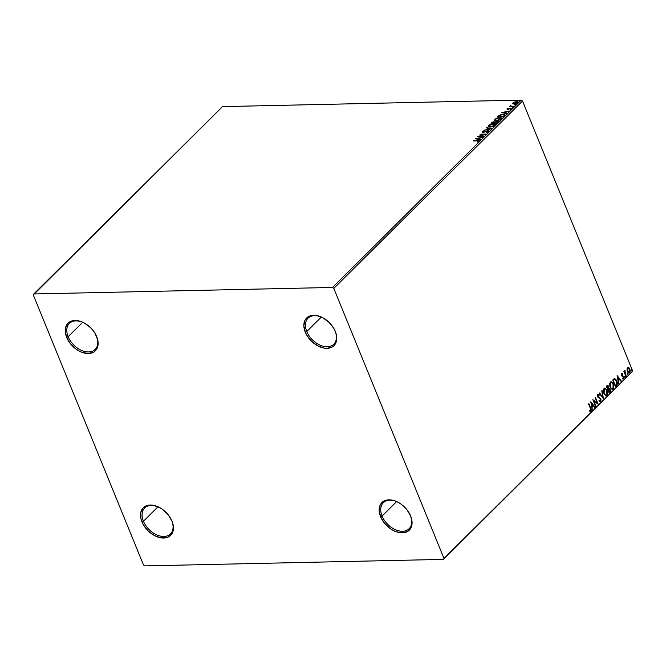<?xml version="1.0" encoding="UTF-8"?>
<svg xmlns="http://www.w3.org/2000/svg" width="666" height="666" viewBox="0 0 666 666"><rect width="100%" height="100%" fill="white"/><g stroke="black" fill="none" stroke-linecap="round" stroke-linejoin="round"><path stroke-width="1" d="M382.076 516.042A18.307 12.113 -134.8 0 0 402.564 531.268A18.307 12.113 -134.8 0 0 410.364 515.426L410.639 516.008A19.447 12.87 45.2 0 1 402.347 532.85A19.447 12.87 45.2 0 1 380.586 516.666L382.076 516.042L396.628 501.59L382.076 516.042A18.307 12.113 45.2 0 1 383.325 502.738A18.307 12.113 45.2 0 1 397.485 501.973A18.307 12.113 -134.8 0 0 382.076 516.042L380.586 516.666L379.154 510.322L380.219 504.895L381.66 502.788L383.633 501.207L388.869 499.825L395.138 500.957L398.36 502.43L401.473 504.428L406.918 509.715L410.639 516.008L412.071 522.352L411.846 525.241L409.557 529.886L407.584 531.468L402.347 532.85L396.087 531.718L392.865 530.244L389.752 528.246L384.307 522.96L380.586 516.666A19.447 12.87 45.2 0 1 397.227 501.848A19.447 12.87 45.2 0 1 410.114 514.826A19.447 12.87 45.2 0 1 410.639 516.008L410.364 515.426A18.307 12.113 45.2 0 1 409.115 528.721A18.307 12.113 45.2 0 1 394.93 529.487A18.307 12.113 45.2 0 1 382.076 516.042M306.776 331.51A18.307 12.113 -134.8 0 0 327.256 346.745A18.307 12.113 -134.8 0 0 335.056 330.894L335.331 331.485A19.447 12.87 45.2 0 1 327.048 348.318A19.447 12.87 45.2 0 1 305.278 332.134L306.776 331.51L321.328 317.066L306.776 331.51A18.307 12.113 45.2 0 1 308.017 318.215A18.307 12.113 45.2 0 1 322.186 317.449A18.307 12.113 -134.8 0 0 306.776 331.51L305.278 332.134L303.846 325.791L304.92 320.363L306.36 318.265L310.764 315.676L313.569 315.301L316.633 315.551L323.052 317.898L329.054 322.361L333.733 328.263L335.331 331.485L336.355 334.707L336.546 340.709L334.257 345.354L332.284 346.936L327.048 348.318L323.984 348.068L317.565 345.721L311.555 341.25L306.884 335.348L305.278 332.134A19.447 12.87 45.2 0 1 321.919 317.316A19.447 12.87 45.2 0 1 334.815 330.303A19.447 12.87 45.2 0 1 335.331 331.485L335.056 330.894A18.307 12.113 45.2 0 1 333.808 344.197A18.307 12.113 45.2 0 1 319.63 344.955A18.307 12.113 45.2 0 1 306.776 331.51M68.14 336.713A18.307 12.113 -134.8 0 0 88.62 351.948A18.307 12.113 -134.8 0 0 96.42 336.097L96.695 336.68A19.447 12.87 45.2 0 1 88.412 353.521A19.447 12.87 45.2 0 1 66.65 337.337L68.14 336.713L82.692 322.269L68.14 336.713A18.307 12.113 45.2 0 1 69.389 323.418A18.307 12.113 45.2 0 1 83.55 322.644A18.307 12.113 -134.8 0 0 68.14 336.713L66.65 337.337L65.21 330.994L65.434 328.105L67.724 323.46L69.697 321.878L74.933 320.496L81.194 321.628L84.416 323.102L90.426 327.564L92.974 330.386L95.096 333.466L97.727 339.91L97.91 345.912L95.621 350.557L93.648 352.139L88.412 353.521L82.151 352.389L78.929 350.915L75.816 348.917L70.371 343.631L66.65 337.337A19.447 12.87 45.2 0 1 83.283 322.519A19.447 12.87 45.2 0 1 96.179 335.498A19.447 12.87 45.2 0 1 96.695 336.68L96.42 336.097A18.307 12.113 45.2 0 1 95.18 349.392A18.307 12.113 45.2 0 1 80.994 350.158A18.307 12.113 45.2 0 1 68.14 336.713M143.448 521.245A18.307 12.113 -134.8 0 0 163.928 536.471A18.307 12.113 -134.8 0 0 171.728 520.629L172.003 521.212A19.447 12.87 45.2 0 1 163.711 538.045A19.447 12.87 45.2 0 1 141.95 521.861L143.448 521.245L158 506.793L143.448 521.245A18.307 12.113 45.2 0 1 144.689 507.942A18.307 12.113 45.2 0 1 158.858 507.176A18.307 12.113 -134.8 0 0 143.448 521.245L141.95 521.861L140.926 518.639L140.742 512.637L143.024 507.992L145.005 506.41L147.436 505.411L153.297 505.278L159.723 507.625L162.837 509.632L168.282 514.918L172.003 521.212L173.027 524.433L173.435 527.555L172.369 532.983L168.956 536.663L166.517 537.67L160.656 537.795L154.229 535.447L148.227 530.985L143.556 525.083L141.95 521.861A19.447 12.87 45.2 0 1 158.591 507.042A19.447 12.87 45.2 0 1 171.478 520.029A19.447 12.87 45.2 0 1 172.003 521.212L171.728 520.629A18.307 12.113 45.2 0 1 170.479 533.924A18.307 12.113 45.2 0 1 156.302 534.681A18.307 12.113 45.2 0 1 143.448 521.245M33.791 293.964L222.502 106.618L521.237 100.1L332.525 287.454L33.791 293.964L33.3 294.955L143.481 564.943L144.763 565.9L443.498 559.382L632.7 371.045L443.981 558.399L333.799 288.403L522.519 101.057L632.7 371.045L522.519 101.057L521.237 100.1L222.502 106.618L33.3 294.955L143.481 564.943L144.763 565.9L443.498 559.382L443.981 558.399L333.799 288.403L332.525 287.454L33.791 293.964M513.103 104.129L513.078 102.88L512.945 103.738L514.435 104.013L517.882 102.639L517.357 101.69L514.96 101.906L512.77 103.38L514.227 104.021L517.757 102.78L518.048 102.098L518.206 102.489M513.961 106.468L511.013 106.11L510.664 105.428L510.431 106.227L509.44 106.568L513.961 106.468L511.272 106.16L510.664 105.428L510.431 106.227L509.44 106.568L513.961 106.468M510.447 108.633L511.255 108.508L510.289 108.242L508.075 109.382L507.667 108.791L508.366 108.183L507.026 108.891L507.45 109.415L510.914 108.45L510.422 109.465L511.838 108.625L510.905 108.133L507.767 109.082L508.366 108.183L507.092 108.824L507.75 109.357M504.52 115.842L504.861 114.602L502.231 114.352L499.458 115.176L497.344 116.966L503.529 116.825L505.061 114.827L503.138 114.294L499.225 115.31L497.344 116.966L503.529 116.825L504.52 115.842M496.961 121.637L497.011 123.127L494.58 122.86L496.961 121.637L496.886 122.81L494.58 122.86L497.452 121.703L497.294 121.312L495.163 122.311L494.122 121.645L494.28 122.036L494.122 121.645L491 123.252L497.186 123.118L498.343 121.711L497.294 121.312L495.038 122.02L493.123 121.795L491 123.252L497.186 123.118L498.318 121.645M491.45 128.813L486.688 127.539L486.33 127.897L489.985 128.821L483.899 130.303L491.508 128.763L486.688 127.539L486.33 127.897L489.985 128.821L483.899 130.303L491.45 128.813M484.024 136.189L479.42 136.289L486.155 134.074L479.97 134.207L484.257 134.432L477.505 136.647L483.699 136.513L479.42 136.289L486.155 134.074L479.97 134.207L484.257 134.432L477.505 136.647L484.024 136.189M479.087 141.242C479.412 140.609 478.954 140.359 477.697 140.518L473.193 140.934L478.23 140.859L477.564 142.058L478.954 141.367L479.12 140.618L473.518 140.609L477.306 140.842L478.446 141.259L477.564 142.058L479.295 140.776L479.453 141.167M475.432 138.711L480.253 139.935L480.611 139.577L479.062 139.186L480.261 137.995L483.041 137.163L475.491 138.653L480.253 139.935L480.611 139.577L479.062 139.186L480.261 137.995L483.041 137.163L475.432 138.711M482.417 132.234L482.425 131.61L483.108 132.334L487.795 130.961L488.386 131.868L486.596 132.476L488.911 131.493L489.01 130.836L487.837 130.661L483.158 131.993L484.299 130.777L482.425 131.61L482.867 132.334L487.903 130.961L488.311 131.468L486.596 132.476L489.119 130.977M490.193 127.089L494.022 126.115L495.387 124.4L492.857 123.868L489.568 124.825L488.22 126.54L490.193 127.089L495.063 125.391L495.429 124.475L493.439 123.834L488.528 125.558L488.178 126.465L490.193 127.089M496.528 120.796L500.357 119.822L501.723 118.107L499.492 117.557L495.904 118.531L494.555 120.246L496.528 120.796L501.398 119.097L501.764 118.19L499.775 117.549L494.863 119.264L494.522 120.171L496.528 120.796M501.764 112.571L506.585 113.794L506.943 113.436L505.394 113.045L506.593 111.855L509.373 111.022L501.823 112.512L506.585 113.794L506.943 113.436L505.394 113.045L506.593 111.855L509.373 111.022L501.764 112.571M512.487 107.509L513.303 107.026L512.246 107.251M515.001 105.012L515.817 104.529L514.76 104.753M519.097 100.949L519.913 100.466L518.856 100.683M627.014 369.38L627.613 371.886L629.037 373.11L630.094 372.061L630.111 370.021L629.087 367.882L627.847 367.474L627.047 368.881L627.414 371.462C627.98 372.877 628.729 373.335 629.661 372.818L629.82 369.072L628.779 367.624L627.563 367.682L627.014 369.38M625.915 376.423L624.899 370.396L624.508 371.861L624.208 371.129L623.884 371.453L625.915 376.423L624.916 372.669L625.066 370.396L624.508 371.861L624.208 371.129L623.884 371.453L625.915 376.423M621.578 373.626L621.569 375.741L623.459 377.197L623.334 378.255L622.668 378.171L623.143 379.021L623.925 377.489L623.426 376.173L621.803 375.199L622.502 373.701L621.578 373.626L621.486 375.549L623.409 377.056L622.668 378.821L623.617 378.821L623.726 376.706L621.803 375.199L622.502 373.701L621.578 373.626L622.502 373.701M616.466 385.797L617.282 384.215L616.974 381.485L615.792 379.22L614.31 378.621L612.703 379.986L615.476 386.78L616.466 385.797C617.507 384.424 617.598 382.784 616.749 380.869L614.46 378.579L612.703 379.986L615.476 386.78L616.466 385.797M609.14 393.073L610.356 391.658L610.431 390.051L609.623 388.42L608.824 388.228L608.466 386.03L607.525 385.323L606.368 386.272L609.14 393.073L609.989 392.232L610.206 389.302L608.824 388.228L608.641 386.388L606.967 385.681L606.368 386.272L609.14 393.073M603.404 398.767L602.047 390.559L602.763 397.103L599.616 392.973L599.267 393.323L603.404 398.767L602.047 390.559L602.763 397.103L599.616 392.973L599.267 393.323L603.404 398.767M595.97 406.143L593.905 401.09L598.101 404.029L595.329 397.227L597.069 402.63L592.873 399.675L595.645 406.468L593.905 401.09L598.026 404.104L595.329 397.227L597.069 402.63L592.873 399.675L595.645 406.468L595.97 406.143M590.401 408.483L590.85 410.173L589.776 410.706L589.826 411.388L590.95 411.38L591.283 409.815L588.886 403.629L590.401 408.483L590.659 410.681L589.776 410.706L589.826 411.388L590.95 411.38L590.759 408.225L588.886 403.629L588.553 403.954L590.401 408.483M590.792 401.731L592.207 409.89L592.107 406.918L593.306 405.727L594.63 407.475L594.988 407.117L590.792 401.731L592.207 409.89L592.107 406.918L593.306 405.727L594.63 407.475L594.988 407.117L590.792 401.731M597.527 394.463L599.167 394.788L597.877 394.455L597.76 396.803L600.59 399.209L600.466 400.949L599.333 400.482L599.209 401.09L600.865 401.515L600.923 398.892L598.076 396.445L598.068 395.271L599.084 395.462L599.167 394.788L598.201 394.289L597.61 394.938L598.026 397.294L600.59 399.209L600.566 400.824L599.333 400.482L599.209 401.09L600.774 401.623L600.141 401.814M603.829 393.606L606.06 395.895L607.5 394.455L606.967 390.018L604.853 388.012L603.413 389.485L603.513 392.649L606.118 395.895L606.917 395.521L607.092 390.326L604.803 388.012L603.979 388.403L603.829 393.606M610.164 387.321L612.395 389.61L613.836 388.161L613.436 384.032L612.479 382.434L611.188 381.718L609.748 383.191L609.939 386.688L612.462 389.61L613.261 389.227L613.436 384.032L611.138 381.718L610.314 382.109L610.164 387.321M617.124 375.591L618.539 383.749L618.439 380.777L619.638 379.587L620.962 381.335L621.32 380.977L617.124 375.591L618.539 383.749L618.439 380.777L619.638 379.587L620.962 381.335L621.32 380.977L617.124 375.591M624.675 376.973L625.241 377.197L625.008 376.124L624.616 376.765L625.183 377.272L625.224 376.432L624.716 376.14L624.675 376.973L625.183 377.272M627.189 374.483L627.755 374.7L627.514 373.634L627.131 374.267L627.697 374.775L627.738 373.934L627.23 373.643L627.189 374.483L627.697 374.775M631.285 370.413L631.892 370.537L631.618 369.563L631.226 370.204L631.793 370.704L631.834 369.871L631.326 369.572L631.793 370.704M171.353 519.763A18.307 12.113 45.2 0 1 171.728 520.629A18.307 12.113 -134.8 0 0 171.353 519.771M96.046 335.231A18.307 12.113 45.2 0 1 96.42 336.097A18.307 12.113 -134.8 0 0 96.054 335.239M334.682 330.036A18.307 12.113 45.2 0 1 335.056 330.894A18.307 12.113 -134.8 0 0 334.682 330.036M409.99 514.56A18.307 12.113 45.2 0 1 410.364 515.426A18.307 12.113 -134.8 0 0 409.99 514.568M332.525 287.454L521.237 100.1L522.519 101.057L333.799 288.403L332.525 287.454M443.981 558.399L632.7 371.045L443.981 558.399M590.043 411.588L590.809 411.097L590.909 409.682L588.627 403.879L590.759 408.225L590.95 411.38L590.292 411.571M589.826 411.388L590.95 411.38M590.409 410.797L589.776 410.706M590.309 410.689L589.427 410.714L590.317 410.797M590.359 410.797L589.893 410.805M590.875 402.181L594.988 407.117L594.488 407.276L590.875 402.181M592.948 405.736L591.758 406.926L592.149 409.59L591.758 406.926L592.948 405.736M591.133 403.355L591.966 406.085L591.133 403.355L592.882 405.169L591.966 406.085L591.133 403.355M592.956 399.883L597.069 402.63L592.956 399.883M595.079 397.485L597.668 403.837L595.079 397.485M593.556 401.099L595.62 406.152L593.556 401.099M599.974 401.839L600.774 401.623L600.923 398.892L598.076 396.445L598.16 395.154L599.084 395.462L599.167 394.788L598.767 395.204L598.185 394.347M600.466 400.949L600.016 401.032M598.984 400.491L600.108 400.957M598.16 395.154L599.084 395.462M600.124 401.814L600.807 400.724L600.632 399.067L597.968 396.869L597.802 395.163L598.284 397.136L600.923 398.892L600.774 401.623M597.802 395.163L598.284 395.129M599.966 401.057L599.242 400.757M599.417 393.173L602.763 397.103L599.417 393.173M601.748 390.859L603.03 398.276L601.748 390.859M604.628 388.028L607.092 390.326L606.917 395.521L605.943 395.887M605.702 395.904L606.909 395.063L607.259 392.332L606.152 389.194L604.495 388.02M605.577 395.138L604.27 394.189L603.479 392.241L603.471 389.968L604.437 388.819M606.626 394.838L605.577 395.038L603.804 393.29L603.754 390.284L604.611 388.861L605.685 389.077L606.951 391.158L607.226 393.173L606.626 394.838C605.594 395.363 604.77 394.846 604.154 393.281L604.278 389.086L604.903 388.802L604.278 389.086C605.319 388.553 606.152 389.077 606.768 390.651L606.626 394.838L605.819 395.113M604.278 389.086L603.804 393.29C604.42 394.855 605.244 395.371 606.268 394.846M608.474 388.236L607.542 385.398L608.641 386.388L608.474 388.236L610.206 389.302L609.989 392.232L609.04 392.832L610.139 390.467L608.824 388.228M608.724 388.886L609.573 389.119L610.031 390.184L609.182 392.049L607.8 389.535L608.832 392.058L608.15 389.527L608.874 388.919L607.8 389.535L608.874 388.919L609.881 389.627L609.182 392.049L607.8 389.535L609.09 389.019M607.958 386.73L606.626 386.655L608.316 386.721L608.033 388.661L607.517 388.836L606.626 386.655L607.375 386.105M607.317 386.313L607.875 386.13L608.466 387.254L607.867 388.827L606.626 386.655L607.867 388.827L606.976 386.646L607.725 386.097L606.967 386.322M610.963 381.735L613.436 384.032L613.261 389.227L612.279 389.593M612.046 389.61L613.244 388.778L613.602 386.047L612.487 382.908L610.83 381.726M611.921 388.844L610.605 387.895L609.815 385.947L609.806 383.674L610.78 382.525M612.961 388.544L611.912 388.744L610.139 386.996L610.089 383.999L610.947 382.567L612.029 382.792L613.203 384.607L613.561 386.879L612.961 388.544C611.937 389.069 611.113 388.553 610.497 386.988L610.614 382.792L611.246 382.509L610.614 382.792C611.654 382.267 612.487 382.784 613.103 384.357L612.961 388.544L612.162 388.819M610.614 382.792L610.139 386.996C610.755 388.561 611.579 389.077 612.612 388.553M614.11 378.588L616.391 380.877C617.24 382.784 617.149 384.432 616.117 385.805L616.932 384.224L616.799 382.142L615.767 379.653L614.46 378.588M614.385 379.379L615.867 380.144L616.808 382.509L616.683 384.365L615.517 385.764L613.311 380.353L614.552 379.395L612.961 380.361L614.552 379.395L616.416 381.193L616.683 384.365L615.168 385.764L612.961 380.361L615.168 385.764L612.961 380.361L614.485 379.387M617.207 376.04L621.32 380.977L620.82 381.135L617.207 376.04M619.288 379.595L618.09 380.786L618.489 383.45L618.09 380.786L619.288 379.595M617.474 377.214L618.298 379.945L617.474 377.214L619.213 379.029L618.298 379.945L617.474 377.214M621.22 373.634L622.136 374.142L621.686 373.509M621.844 374.217L622.477 374.317M622.793 379.029L623.409 378.646L623.534 377.247L622.951 376.049L621.561 375.416L621.495 374.217L621.711 375.574L623.726 376.706L623.617 378.821L622.31 378.829M622.668 378.821L623.617 378.821M623.334 378.255L622.668 378.171M622.31 378.18L622.976 378.255L622.31 378.18M625.224 376.432L624.833 377.281L624.65 376.132M623.959 371.378L624.508 371.861L623.959 371.378M624.591 371.145L624.725 370.504L625.124 371.087L624.492 371.312L624.558 372.677L626.24 376.099L625.815 376.182L624.425 371.678M627.738 373.934L627.339 374.783L627.164 373.634M628.779 367.624L629.82 369.072L629.661 372.818L628.879 373.093M628.704 373.118L629.661 372.818M628.821 373.11L629.745 372.069L629.811 370.329L629.012 368.231L627.971 367.424M628.837 372.377L627.705 371.753L627.172 370.438L627.156 368.889L627.938 368.115M629.412 372.211L628.471 372.202L627.389 371.145L627.505 368.881L628.288 368.107L629.345 369.081L629.795 371.262L629.412 372.211L627.747 371.137L627.863 368.115L629.495 369.405L629.412 372.211L628.804 372.386M627.813 368.29L627.389 371.145L629.062 372.219M631.834 369.871L631.443 370.712L631.26 369.572M592.882 405.169L591.966 406.085L591.491 403.346L592.882 405.169M619.213 379.029L618.298 379.945L617.823 377.206L619.213 379.029M477.855 140.909C479.112 140.751 479.57 140.992 479.245 141.633M479.279 141.009L478.263 140.901M476.265 138.919L477.006 138.778L476.265 138.919M479.537 138.278L480.094 138.17L479.537 138.278M479.22 139.577L480.328 139.852L479.22 139.577M477.106 139.044L478.729 139.452L479.645 138.536L478.729 139.452L476.948 138.653L479.487 138.153L478.571 139.061L477.106 139.044M478.821 136.622L479.47 136.413L478.821 136.622M484.282 134.507L485.015 134.49L484.282 134.507M487.795 130.961L488.253 131.535M488.411 131.918L487.953 131.352L488.411 131.918M488.245 131.027L483.533 132.301L483.058 131.602L484.299 130.777L482.425 131.61L482.409 132.459M482.425 131.61L482.967 131.718M489.169 131.227L488.145 131.036M483.316 132.384L482.942 131.86M483.441 131.493L482.392 132.368M488.436 131.427L488.469 131.851M486.771 128.005L486.688 127.539L490.834 128.938L486.771 128.005M488.303 126.648L488.528 125.558L489.144 125.566L488.303 126.648M493.997 124.226L495.462 124.684M495.546 124.783L493.872 124.226M494.896 125.225L494.572 125.799M489.851 127.106L489.077 126.682M489.177 125.524L493.106 124.159C494.555 124.109 494.996 124.525 494.413 125.416L490.517 126.765C489.077 126.815 488.628 126.407 489.177 125.524L492.149 124.251L494.688 124.609L494.047 125.716L491.466 126.673L489.227 126.565L489.177 125.524L488.919 126.29L489.776 127.089M494.613 125.757L494.705 124.65L494.413 125.416M495.171 122.311L494.28 122.036L495.196 122.402M498.401 121.928L497.319 121.711M497.76 122.228L497.119 123.118L497.119 122.028L497.419 122.827M493.806 121.97L494.08 123.185L491.966 122.919L493.806 121.97L493.947 122.869L492.091 123.227L493.806 121.97L494.43 122.153L494.18 123.185L493.964 122.361L494.272 123.093M494.43 122.153L494.114 122.702M494.638 120.355L494.863 119.264L495.479 119.272L494.638 120.363M500.341 117.94L501.798 118.39M501.881 118.498L500.208 117.932M501.232 118.939L500.907 119.497M495.512 119.239L499.45 117.874C500.899 117.815 501.332 118.24 500.749 119.122L496.853 120.471C495.412 120.521 494.971 120.113 495.512 119.239L498.484 117.965L501.023 118.323L500.674 119.197L498.859 120.13L495.704 120.338L495.512 119.239L495.371 120.155M500.957 119.464L501.073 118.573M503.729 114.685L505.078 115.035M505.136 115.093L503.563 114.677M504.42 115.343L503.454 116.833L504.312 115.235L503.729 116.558L498.434 116.941L499.633 115.468L502.805 114.619L504.295 115.301L503.346 116.833L498.301 116.625L501.273 114.81L503.421 114.635L504.32 115.201M502.597 112.779L503.338 112.637L502.597 112.779M505.869 112.138L506.426 112.03L505.869 112.138M505.561 113.436L506.668 113.711L505.561 113.436M503.446 112.895L505.061 113.312L505.977 112.396L505.061 113.312L503.288 112.512L505.819 112.013L504.903 112.92L503.446 112.895M507.808 109.807L507.092 108.824L507.65 109.415L510.789 108.45L511.238 109.124L510.422 109.465L511.713 108.783L511.097 108.125L511.871 109.166M511.713 108.783L511.097 108.125M507.092 108.824L507.65 109.415M507.825 108.849L507.109 109.399M511.213 108.6L511.38 109.049M511.954 108.658L511.072 108.525M512.404 107.634L513.195 107.351M513.095 107.359L512.57 107.517M510.256 105.678L510.822 105.819M511.272 106.16L510.764 105.719M510.922 106.11L511.43 106.552L510.88 106.152M511.297 106.527L510.839 106.277M514.918 105.145L515.709 104.862M515.609 104.87L515.084 105.02M517.757 102.78C518.298 101.981 517.923 101.598 516.633 101.64L513.078 102.88L512.945 103.738M513.078 102.88L513.236 103.272L516.308 101.965L517.332 103.122L514.676 103.996L513.744 102.764L517.257 102.139L517.091 102.897L515.201 103.638L513.603 103.73L513.628 102.872M518.231 102.647L516.982 102.023L518.065 102.306M513.553 103.005L512.928 103.771M514.16 104.054L513.636 103.788M513.794 103.255L514.718 104.087M519.014 101.074L519.805 100.791M519.713 100.799L519.18 100.957M479.487 138.153L478.571 139.061L476.948 138.653L479.487 138.153M497.419 121.695L497.261 122.436M501.198 118.748L500.749 119.122M505.819 112.013L504.903 112.92L503.288 112.512L505.819 112.013M513.603 103.521L513.478 103.072M171.237 519.513L171.478 520.029M159.107 507.292L158.591 507.042M95.929 334.99L96.179 335.498M83.799 322.769L83.283 322.519M334.565 329.787L334.815 330.303M322.436 317.565L321.919 317.316M409.873 514.31L410.114 514.826M397.735 502.089L397.227 501.848"/></g></svg>

